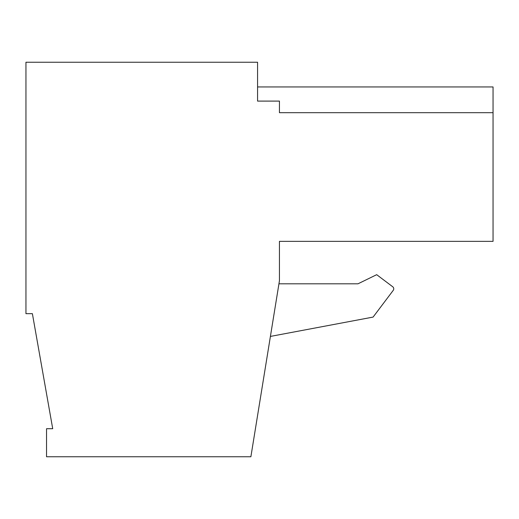 <?xml version="1.0" encoding="UTF-8"?>
<svg xmlns="http://www.w3.org/2000/svg" width="519" height="519" viewBox="0 0 519 519"><rect width="100%" height="100%" fill="white"/><g stroke="black" fill="none" stroke-linecap="round" stroke-linejoin="round"><path stroke-width="0.78" d="M270.412 336.416L373.09 317.083L393.227 290.368A2.576 2.576 0 0 0 392.721 286.76L376.69 274.681L357.954 283.822L278.943 283.822M279.443 241.354L493.05 241.354L493.05 112.681L279.443 112.681L279.443 101.095L257.567 101.095L257.567 62.235L25.95 62.235L25.95 313.671L32.386 313.671L52.717 428.713L46.541 428.713L46.541 456.765L250.878 456.765L279.443 280.734L279.443 241.354M257.567 86.945L493.05 86.945L257.567 86.945L493.05 86.945L257.567 86.945L493.05 86.945L493.05 112.681M373.09 317.083L393.227 290.368"/></g></svg>
